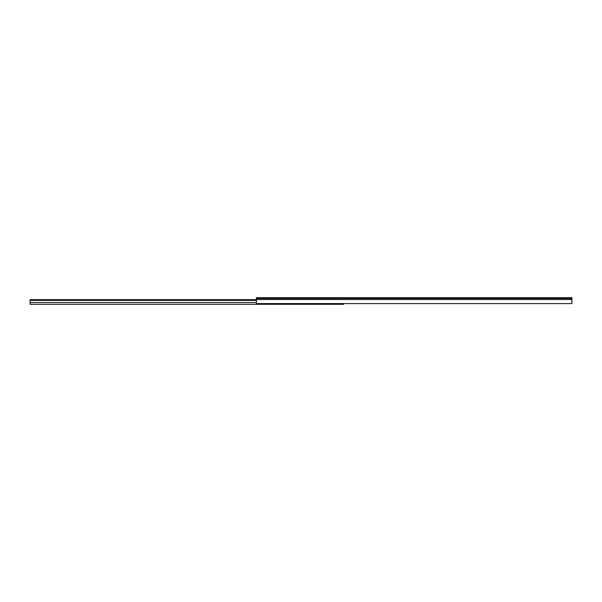 <?xml version="1.0" encoding="UTF-8"?>
<svg xmlns="http://www.w3.org/2000/svg" width="602" height="602" viewBox="0 0 602 602"><rect width="100%" height="100%" fill="white"/><g stroke="black" fill="none" stroke-linecap="round" stroke-linejoin="round"><path stroke-width="0.9" d="M571.9 303.589L256.422 303.589L571.9 303.589L571.9 299.525L256.422 299.525L256.422 303.589L256.422 299.525L571.9 299.525L571.9 298.457L256.422 298.457L256.422 299.525L256.422 298.457L571.9 298.457L571.9 297.689L256.422 297.689L256.422 298.457L256.422 297.689L571.9 297.689L571.9 303.589M258.077 297.689L256.422 297.689L258.077 297.689M30.1 299.653L256.422 299.653L30.1 299.653L30.1 300.39L256.422 300.39L30.1 300.39L30.1 299.653M343.501 303.446L343.501 304.311L30.1 304.311L30.1 302.543L256.422 302.543L30.1 302.543L30.1 300.39L30.1 304.311L343.501 304.311L343.501 303.589"/></g></svg>
